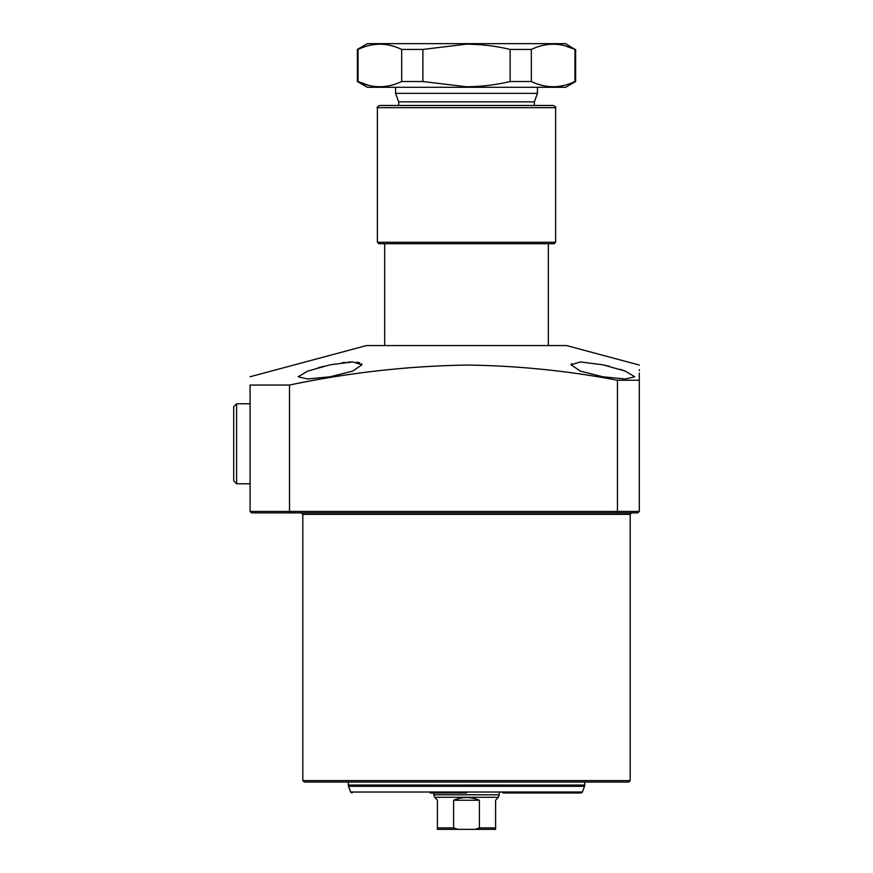 <?xml version="1.0" encoding="UTF-8"?>
<svg xmlns="http://www.w3.org/2000/svg" width="873" height="873" viewBox="0 0 873 873"><rect width="100%" height="100%" fill="white"/><g stroke="black" fill="none" stroke-linecap="round" stroke-linejoin="round"><path stroke-width="1.31" d="M628.746 782.066L304.273 782.066L302.822 780.604L630.197 780.604L628.746 782.066M602.916 376.798L580.349 371.123L571.084 364.816L580.414 361.924L602.916 364.816L625.363 371.123L634.747 376.798L625.417 378.98L602.916 376.798M571.75 363.561L571.084 364.816M323.948 366.234L318.056 367.784M298.282 376.7L307.656 371.123L330.103 364.816L352.605 361.924L361.935 364.816L352.659 371.123L330.103 376.798L307.591 378.98L298.271 376.798M625.144 371.047L620.332 369.388M609.703 366.387L602.916 364.816M250.082 376.754L366.474 345.566L566.544 345.566L639.287 365.056M250.082 511.436L617.462 511.436L617.462 380.235C567.374 370.719 517.056 365.667 466.509 365.056C407.2 366.06 348.207 372.716 289.509 385.037L289.509 511.436L290.12 512.888L251.533 512.888L250.082 511.436L250.082 385.037C250.082 374.102 250.082 374.102 250.082 385.037L289.509 385.037M617.462 380.235L639.287 380.235L639.287 373.055M639.287 370.698L639.287 369.639M639.287 380.235C639.287 360.44 639.287 360.44 639.287 380.235L639.287 511.436L637.836 512.888L290.12 512.888M466.509 512.888L582.913 512.888M622.918 512.888L631.648 512.888L630.197 514.339L302.822 514.339L301.371 512.888M361.826 364.281L361.411 363.692M359.665 362.742L356.708 362.131M352.856 361.924L347.923 362.109M345.282 362.339L342.292 362.688M637.836 512.888L639.287 511.436L617.462 511.436L616.862 512.888M548.353 345.566L548.353 243.709L378.849 243.709L377.387 242.258L555.632 242.258L555.632 107.674L377.387 107.674C376.623 107.63 377.343 106.91 379.569 105.491L553.449 105.491C555.675 106.91 556.396 107.63 555.632 107.674M384.666 345.566L384.666 243.709L383.28 243.709L554.169 243.709L555.632 242.258M542.973 105.491L390.045 105.491L398.666 105.491L398.666 101.846L395.578 93.356L537.441 93.356L537.441 87.3M395.578 93.356L395.578 87.3M398.666 101.846L534.352 101.846L537.441 93.356M534.352 105.491L534.352 101.846M485.606 829.35L447.413 829.35L485.606 829.35M499.247 792.979L499.247 794.79L433.772 794.79L433.772 792.979M499.247 794.79L498.341 797.289L434.678 797.289L433.772 794.79M498.341 797.289L495.613 800.246L495.613 829.35L475.207 829.35L479.397 827.899L495.613 827.899L495.613 829.35M434.678 797.289L437.406 800.246L437.406 829.35L437.406 827.899L453.622 827.899L457.812 829.35L475.207 829.35M457.812 829.35L437.406 829.35M453.622 827.899L453.622 800.246C462.21 796.634 470.809 796.634 479.397 800.246L479.397 827.899M453.622 800.246L479.397 800.246M348.294 782.066L348.294 785.056L584.724 785.056L584.506 786.3L348.513 786.3L350.586 792.018L582.433 792.018L581.058 792.979L502.881 792.979M466.509 792.979L430.138 792.979M564.482 45.636L574.947 49.423L565.628 43.65L367.391 43.65L357.384 49.423L357.384 81.527L358.072 81.527C372.531 88.468 387.066 88.468 401.689 81.527L401.689 49.423C387.23 42.482 372.695 42.482 358.072 49.423L358.072 81.527L368.81 85.379M510.127 49.423C495.853 46.018 481.307 44.272 466.509 44.174L422.892 49.423L422.892 81.527L466.509 86.776C481.307 86.678 495.853 84.932 510.127 81.527L510.127 49.423L531.33 49.423L531.33 81.527C545.789 88.468 560.324 88.468 574.947 81.527L574.947 49.423C560.488 42.482 545.952 42.482 531.33 49.423M575.634 49.423L575.634 81.527L565.628 87.3L367.391 87.3L357.384 81.527M542.068 85.379L537.943 84.168M575.634 81.527L574.947 81.527M531.33 81.527L510.127 81.527M422.892 81.527L401.689 81.527M422.892 49.423L401.689 49.423M358.072 49.423L357.384 49.423M391.224 45.636L395.076 46.782M236.616 483.784L233.713 480.881L233.713 406.676L236.616 403.763L236.616 483.784L250.082 483.784M630.197 780.604L630.197 514.339M302.822 780.604L302.822 514.339M584.724 785.056L584.724 782.066M582.433 792.018L584.506 786.3M350.586 792.018L351.961 792.979M348.294 785.056L348.513 786.3M377.387 242.258L377.387 107.674M250.082 403.763L236.616 403.763"/></g></svg>
